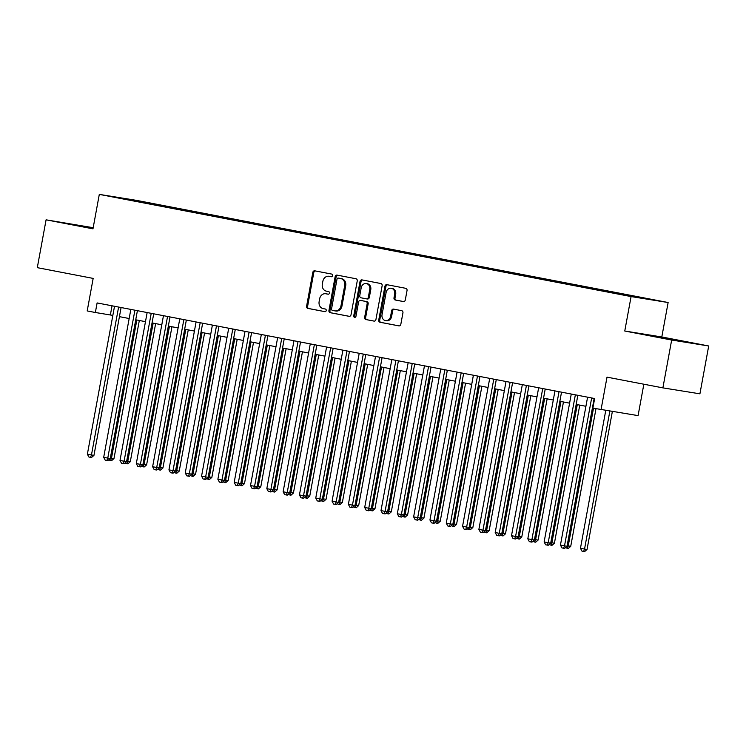 <?xml version="1.0" encoding="UTF-8"?>
<svg xmlns="http://www.w3.org/2000/svg" width="746" height="746" viewBox="0 0 746 746"><rect width="100%" height="100%" fill="white"/><g stroke="black" fill="none" stroke-linecap="round" stroke-linejoin="round"><path stroke-width="1.12" d="M332.641 275.628A1.333 1.138 -80.9 0 0 331.765 274.09L314.747 270.826A1.912 1.632 -80.9 0 0 312.807 272.393L306.597 306.205A1.912 1.632 -80.9 0 0 307.856 308.396L324.864 311.66A1.333 1.138 -80.9 0 0 325.349 309.03L323.149 308.611A6.108 5.213 -80.9 0 1 319.129 301.617L319.642 298.801A6.108 5.213 -80.9 0 1 325.741 293.747A6.108 5.213 -80.9 0 1 325.871 293.775L328.072 294.194A1.333 1.138 -80.9 0 0 328.557 291.565L326.356 291.145A6.108 5.213 -80.9 0 1 322.337 284.142L322.85 281.326A6.108 5.213 -80.9 0 1 328.949 276.281A6.108 5.213 -80.9 0 1 329.079 276.3L331.28 276.719A1.333 1.138 -80.9 0 0 332.641 275.628M652.573 299.612L643.248 297.971L652.573 299.612M403.344 301.561A1.912 1.632 -80.9 0 0 405.292 299.985L407.036 290.502A1.912 1.632 -80.9 0 0 405.777 288.32L386.885 284.683A1.912 1.632 -80.9 0 0 384.936 286.259L378.735 320.071A1.912 1.632 -80.9 0 0 379.984 322.253L398.886 325.881A1.912 1.632 -80.9 0 0 400.826 324.314L402.933 312.854A1.912 1.632 -80.9 0 0 401.674 310.672L393.59 309.114A1.912 1.632 -80.9 0 0 391.641 310.69L390.596 316.369A5.11 4.364 -80.9 0 1 385.505 320.594A5.11 4.364 -80.9 0 1 382.036 314.719L386.12 292.46A5.11 4.364 -80.9 0 1 391.212 288.245A5.11 4.364 -80.9 0 1 394.69 294.111L394 297.822A1.912 1.632 -80.9 0 0 395.259 300.004L403.427 301.57M93.185 227.707L46.084 219.828L37.3 267.665L93.166 278.407L87.198 310.933L95.357 312.499L97.111 302.932L594.646 398.532L592.883 408.109L638.082 415.615L643.845 384.218M671.661 340.036L708.7 345.976L661.805 336.968L624.766 331.019L671.661 340.036L662.886 387.873L607.011 377.14L601.043 409.675M624.766 331.019L631.088 296.572L99.302 194.389L136.341 200.338L668.127 302.522L631.088 296.572M46.084 219.828L92.98 228.835L99.302 194.389M357.241 280.934A1.912 1.632 -80.9 0 0 355.982 278.752L337.089 275.115A1.912 1.632 -80.9 0 0 335.14 276.691L328.939 310.504A1.912 1.632 -80.9 0 0 330.189 312.686L349.081 316.313A1.912 1.632 -80.9 0 0 351.03 314.747L357.241 280.934M361.987 279.899L380.88 283.536A1.912 1.632 -80.9 0 1 382.139 285.718L375.928 319.53A1.912 1.632 -80.9 0 1 373.988 321.097L365.894 319.549A1.912 1.632 -80.9 0 1 364.645 317.358L367.163 303.65A1.912 1.632 -80.9 0 0 365.904 301.459L360.542 300.433A1.912 1.632 -80.9 0 0 358.593 301.999L355.973 316.276A1.333 1.138 -80.9 0 1 353.735 315.847L360.038 281.475A1.912 1.632 -80.9 0 1 361.987 279.899M708.7 345.976L699.916 393.823L662.886 387.873M138.784 201.084L151.41 203.36L138.784 201.084M632.422 296.488L639.751 297.188L156.902 204.413L149.899 203.285L149.424 203.9M632.748 296.069L650.689 299.51L635.471 297.067L610.526 292.497L127.678 199.723L116.74 197.392L149.899 203.285M661.805 336.968L668.127 302.522M95.357 312.499L112.851 315.39M119.416 316.649L129.161 318.523M135.735 319.792L145.479 321.657M152.044 322.925L161.789 324.79M168.354 326.058L178.098 327.932M184.672 329.191L194.417 331.065M200.982 332.324L210.726 334.199M217.291 335.458L227.036 337.332M233.601 338.591L243.355 340.465M249.919 341.724L259.664 343.598M266.229 344.866L275.973 346.731M282.538 348L292.292 349.874M298.857 351.133L308.602 353.007M315.166 354.266L324.911 356.14M331.476 357.399L341.23 359.274M347.795 360.532L357.539 362.407M364.104 363.666L373.849 365.54M380.413 366.799L390.167 368.673M396.732 369.941L406.477 371.806M413.042 373.075L422.786 374.949M429.351 376.208L439.105 378.082M445.67 379.341L455.414 381.215M461.979 382.474L471.724 384.349M478.289 385.607L488.043 387.482M494.607 388.741L504.352 390.615M510.917 391.883L520.661 393.748M527.226 395.016L536.971 396.891M543.545 398.15L553.29 400.024M559.854 401.283L569.599 403.157M576.164 404.416L585.908 406.29M592.483 407.549L592.967 407.642M112.04 305.804L110.371 314.915M156.735 205.309L156.902 204.413M132.014 200.329L131.949 199.835M93.138 227.959L64.482 222.951L93.045 228.463M690.292 342.852L647.659 335.01L690.292 342.852M75.551 225.245L75.644 224.742M658.718 337.304L658.811 336.8M680.044 341.202L680.128 340.717M331.522 276.738L330.077 276.458A6.108 5.213 -80.9 0 0 329.946 276.44A6.108 5.213 -80.9 0 0 329.807 276.421M326.608 293.887A6.108 5.213 -80.9 0 1 326.739 293.905A6.108 5.213 -80.9 0 1 326.869 293.933L328.324 294.213M315.455 270.966A1.912 1.632 -80.9 0 0 313.805 272.56L307.604 306.373A1.912 1.632 -80.9 0 0 308.853 308.555L325.116 311.679M337.798 275.255A1.912 1.632 -80.9 0 0 336.138 276.85L329.937 310.662A1.912 1.632 -80.9 0 0 331.196 312.844L349.38 316.341M339.337 278.239L338.339 278.081A1.333 1.138 -80.9 0 0 337.005 279.181L331.56 308.863A1.333 1.138 -80.9 0 0 332.436 310.392L334.758 310.84A6.108 5.213 -80.9 0 0 334.889 310.868A6.108 5.213 -80.9 0 0 340.987 305.813L344.708 285.531A6.108 5.213 -80.9 0 0 340.689 278.528L339.365 278.249A1.333 1.138 -80.9 0 0 339.309 278.239M335.029 310.886L335.756 310.998A6.108 5.213 -80.9 0 0 335.896 311.026A6.108 5.213 -80.9 0 0 341.985 305.972L340.987 305.813M339.365 278.249L341.687 278.696A6.108 5.213 -80.9 0 1 345.706 285.69L341.985 305.972M374.278 321.125L365.894 319.549M361.456 300.582A1.912 1.632 -80.9 0 1 361.54 300.591L366.901 301.626A1.912 1.632 -80.9 0 1 368.16 303.808L365.643 317.526A1.912 1.632 -80.9 0 0 366.901 319.708M362.696 280.039A1.912 1.632 -80.9 0 0 361.036 281.634L354.732 316.006A1.333 1.138 -80.9 0 0 355.161 317.33M369.774 289.42A5.11 4.364 -80.9 0 0 366.295 283.555A5.11 4.364 -80.9 0 0 361.204 287.769L359.768 295.612A1.912 1.632 -80.9 0 0 361.017 297.803L366.389 298.829A1.912 1.632 -80.9 0 0 368.328 297.262L369.774 289.42L370.771 289.579A5.11 4.364 -80.9 0 0 367.293 283.713L366.295 283.555M366.473 298.848L367.386 298.997A1.912 1.632 -80.9 0 0 369.335 297.421L368.328 297.262M370.771 289.579L369.335 297.421M391.212 288.245L392.209 288.404A5.11 4.364 -80.9 0 1 395.688 294.269L395.007 297.98A1.912 1.632 -80.9 0 0 396.266 300.162L403.642 301.58M385.505 320.594L386.512 320.752A5.11 4.364 -80.9 0 0 391.603 316.528L390.596 316.369M394.298 309.254A1.912 1.632 -80.9 0 0 392.648 310.849L391.603 316.528M387.594 284.823A1.912 1.632 -80.9 0 0 385.943 286.417L379.733 320.23A1.912 1.632 -80.9 0 0 380.992 322.412L399.175 325.909M110.371 457.96L113.979 458.576L139.325 320.482M113.979 458.576L111.546 460.711L110.548 460.552L111.48 458.175L136.835 319.997M110.548 460.552L108.72 459.862M118.605 307.063L91.46 454.967L87.375 454.183L114.52 306.28M121.094 307.538L93.959 455.368L91.46 454.967L90.527 457.335L88.895 457.018L87.375 454.183M93.959 455.368L91.525 457.494L90.527 457.335M126.68 461.103L130.289 461.709L155.634 323.615M130.289 461.709L127.864 463.844L126.857 463.686L127.79 461.308L153.154 323.13M126.857 463.686L125.03 462.996M142.999 464.236L146.608 464.851L171.953 326.748M146.608 464.851L144.174 466.977L143.176 466.819L144.099 464.441L169.463 326.272M143.176 466.819L141.339 466.129M159.308 467.369L162.917 467.984L188.262 329.881M162.917 467.984L160.483 470.111L159.485 469.952L160.418 467.583L185.773 329.406M159.485 469.952L157.658 469.262M175.618 470.502L179.226 471.118L204.572 333.014M179.226 471.118L176.802 473.244L175.795 473.085L176.727 470.717L202.091 332.539M175.795 473.085L173.967 472.405M134.914 310.196L107.769 458.1L103.694 457.317L130.839 309.413M137.404 310.681L110.268 458.501L107.769 458.1L106.837 460.469L105.205 460.161L103.694 457.317M110.268 458.501L107.844 460.627L106.837 460.469M151.224 313.329L124.078 461.233L120.003 460.45L147.149 312.546M153.713 313.814L126.587 461.634L124.078 461.233L123.155 463.602L121.523 463.294L120.003 460.45M126.587 461.634L124.153 463.77L123.155 463.602M167.542 316.472L140.397 464.366L136.313 463.583L163.458 315.689M170.023 316.947L142.896 464.767L140.397 464.366L139.465 466.735L137.833 466.427L136.313 463.583M142.896 464.767L140.462 466.903L139.465 466.735M183.852 319.605L156.707 467.5L152.632 466.716L179.777 318.822M186.341 320.081L159.206 467.901L156.707 467.5L155.774 469.877L154.142 469.56L152.632 466.716M159.206 467.901L156.781 470.036L155.774 469.877M191.936 473.635L195.545 474.251L220.891 336.148M195.545 474.251L193.111 476.386L192.114 476.218L193.037 473.85L218.401 335.672M192.114 476.218L190.277 475.538M200.161 322.738L173.016 470.633L168.941 469.849L196.086 321.955M202.651 323.214L175.524 471.034L173.016 470.633L172.093 473.011L170.461 472.694L168.941 469.849M175.524 471.034L173.091 473.169L172.093 473.011M208.246 476.769L211.855 477.384L237.2 339.281M211.855 477.384L209.421 479.519L208.423 479.361L209.356 476.983L234.71 338.805M208.423 479.361L206.595 478.671M216.48 325.871L189.335 473.766L185.25 472.983L212.396 325.088M218.96 326.347L191.834 474.167L189.335 473.766L188.402 476.144L186.77 475.827L185.25 472.983M191.834 474.167L189.4 476.302L188.402 476.144M224.555 479.902L228.164 480.517L253.509 342.423M228.164 480.517L225.74 482.653L224.732 482.494L225.665 480.116L251.02 341.938M224.732 482.494L222.905 481.804M232.789 329.005L205.644 476.908L201.569 476.116L228.714 328.221M235.279 329.48L208.143 477.309L205.644 476.908L204.712 479.277L203.08 478.96L201.569 476.116M208.143 477.309L205.719 479.436L204.712 479.277M240.874 483.035L244.483 483.65L269.828 345.557M244.483 483.65L242.049 485.786L241.051 485.627L241.974 483.249L267.338 345.072M241.051 485.627L239.214 484.937M249.099 332.138L221.954 480.042L217.879 479.258L245.024 331.355M251.589 332.623L224.462 480.443L221.954 480.042L221.03 482.41L219.399 482.103L217.879 479.258M224.462 480.443L222.028 482.569L221.03 482.41M257.184 486.178L260.792 486.784L286.138 348.69M260.792 486.784L258.358 488.919L257.361 488.761L258.293 486.383L283.648 348.214M257.361 488.761L255.533 488.07M265.417 335.271L238.272 483.175L234.188 482.392L261.333 334.488M267.898 335.756L240.771 483.576L238.272 483.175L237.34 485.543L235.708 485.236L234.188 482.392M240.771 483.576L238.338 485.711L237.34 485.543M273.493 489.311L277.102 489.926L302.447 351.823M277.102 489.926L274.677 492.052L273.67 491.894L274.603 489.525L299.957 351.347M273.67 491.894L271.842 491.204M281.727 338.404L254.582 486.308L250.507 485.525L277.652 337.621M284.217 338.889L257.081 486.709L254.582 486.308L253.649 488.677L252.017 488.369L250.507 485.525M257.081 486.709L254.656 488.844L253.649 488.677M289.812 492.444L293.42 493.059L318.766 354.956M293.42 493.059L290.987 495.185L289.989 495.027L290.912 492.658L316.276 354.481M289.989 495.027L288.152 494.346M298.036 341.547L270.891 489.441L266.816 488.658L293.961 340.763M300.526 342.022L273.4 489.842L270.891 489.441L269.968 491.819L268.336 491.502L266.816 488.658M273.4 489.842L270.966 491.978L269.968 491.819M306.121 495.577L309.73 496.193L335.075 358.089M309.73 496.193L307.296 498.328L306.298 498.16L307.231 495.792L332.585 357.614M306.298 498.16L304.471 497.479M314.355 344.68L287.21 492.574L283.126 491.791L310.271 343.897M316.836 345.156L289.709 492.975L287.21 492.574L286.277 494.952L284.646 494.635L283.126 491.791M289.709 492.975L287.275 495.111L286.277 494.952M322.431 498.71L326.039 499.326L351.385 361.223M326.039 499.326L323.615 501.461L322.608 501.293L323.54 498.925L348.895 360.747M322.608 501.293L320.78 500.613M338.749 501.844L342.358 502.459L367.703 364.356M342.358 502.459L339.924 504.594L338.926 504.436L339.85 502.058L365.214 363.88M338.926 504.436L337.089 503.746M355.059 504.977L358.667 505.592L384.013 367.498M358.667 505.592L356.234 507.728L355.236 507.569L356.159 505.191L381.523 367.013M355.236 507.569L353.408 506.879M371.368 508.119L374.977 508.725L400.322 370.631M374.977 508.725L372.552 510.861L371.545 510.702L372.478 508.324L397.832 370.147M371.545 510.702L369.718 510.012M387.678 511.252L391.296 511.868L416.641 373.765M391.296 511.868L388.862 513.994L387.855 513.835L388.787 511.458L414.151 373.289M387.855 513.835L386.027 513.145M403.996 514.386L407.605 515.001L432.95 376.898M407.605 515.001L405.171 517.127L404.173 516.969L405.097 514.6L430.461 376.422M404.173 516.969L402.346 516.279M420.306 517.519L423.915 518.134L449.26 380.031M423.915 518.134L421.481 520.26L420.483 520.102L421.415 517.733L446.77 379.555M420.483 520.102L418.655 519.421M436.615 520.652L440.224 521.268L465.579 383.164M440.224 521.268L437.799 523.403L436.792 523.235L437.725 520.867L463.089 382.689M436.792 523.235L434.965 522.554M452.934 523.785L456.543 524.401L481.888 386.297M456.543 524.401L454.109 526.536L453.111 526.378L454.034 524L479.398 385.822M453.111 526.378L451.274 525.688M469.243 526.918L472.852 527.534L498.197 389.44M472.852 527.534L470.418 529.669L469.421 529.511L470.353 527.133L495.708 388.955M469.421 529.511L467.593 528.821M485.553 530.052L489.162 530.667L514.516 392.573M489.162 530.667L486.737 532.803L485.73 532.644L486.662 530.266L512.026 392.088M485.73 532.644L483.902 531.954M501.872 533.194L505.48 533.8L530.826 395.706M505.48 533.8L503.046 535.936L502.049 535.777L502.972 533.399L528.336 395.221M502.049 535.777L500.212 535.087M518.181 536.327L521.79 536.943L547.135 398.84M521.79 536.943L519.356 539.069L518.358 538.91L519.291 536.542L544.645 398.364M518.358 538.91L516.53 538.22M534.49 539.461L538.099 540.076L563.454 401.973M538.099 540.076L535.675 542.202L534.668 542.044L535.6 539.675L560.964 401.497M534.668 542.044L532.84 541.363M550.809 542.594L554.418 543.209L579.763 405.106M554.418 543.209L551.984 545.345L550.986 545.177L551.909 542.808L577.273 404.63M550.986 545.177L549.149 544.496M567.119 545.727L570.727 546.342L595.989 408.696M570.727 546.342L568.293 548.478L567.296 548.31L568.228 545.941L593.499 408.221M567.296 548.31L565.468 547.629M605.761 410.431L580.463 548.291L584.538 549.075L587.037 549.476L612.363 411.494M587.037 549.476L584.612 551.611L583.605 551.453L584.538 549.075L609.864 411.083M583.605 551.453L581.973 551.135L580.463 548.291M330.665 347.813L303.519 495.708L299.444 494.924L326.589 347.03M333.154 348.289L306.019 496.109L303.519 495.708L302.587 498.086L300.955 497.768L299.444 494.924M306.019 496.109L303.594 498.244L302.587 498.086M346.974 350.946L319.829 498.841L315.754 498.058L342.899 350.163M349.464 351.422L322.337 499.251L319.829 498.841L318.906 501.219L317.274 500.902L315.754 498.058M322.337 499.251L319.903 501.377L318.906 501.219M363.293 354.08L336.148 501.983L332.063 501.2L359.208 353.296M365.773 354.555L338.647 502.384L336.148 501.983L335.215 504.352L333.583 504.035L332.063 501.2M338.647 502.384L336.213 504.51L335.215 504.352M379.602 357.213L352.457 505.117L348.382 504.333L375.527 356.429M382.092 357.698L354.956 505.518L352.457 505.117L351.525 507.485L349.893 507.177L348.382 504.333M354.956 505.518L352.532 507.644L351.525 507.485M395.912 360.346L368.766 508.25L364.691 507.467L391.837 359.563M398.401 360.831L371.275 508.651L368.766 508.25L367.843 510.618L366.211 510.311L364.691 507.467M371.275 508.651L368.841 510.786L367.843 510.618M412.23 363.488L385.085 511.383L381.001 510.6L408.146 362.705M414.711 363.964L387.584 511.784L385.085 511.383L384.153 513.752L382.521 513.444L381.001 510.6M387.584 511.784L385.15 513.919L384.153 513.752M428.54 366.622L401.395 514.516L397.32 513.733L424.465 365.838M431.029 367.097L403.894 514.917L401.395 514.516L400.462 516.894L398.83 516.577L397.32 513.733M403.894 514.917L401.469 517.053L400.462 516.894M444.849 369.755L417.704 517.649L413.629 516.866L440.774 368.972M447.339 370.23L420.212 518.05L417.704 517.649L416.781 520.027L415.149 519.71L413.629 516.866M420.212 518.05L417.779 520.186L416.781 520.027M461.159 372.888L434.023 520.783L429.938 519.999L457.084 372.105M463.648 373.364L436.522 521.184L434.023 520.783L433.09 523.16L431.458 522.843L429.938 519.999M436.522 521.184L434.088 523.319L433.09 523.16M477.477 376.021L450.332 523.925L446.257 523.133L473.393 375.238M479.967 376.497L452.831 524.326L450.332 523.925L449.4 526.294L447.768 525.977L446.257 523.133M452.831 524.326L450.407 526.452L449.4 526.294M493.787 379.155L466.642 527.058L462.567 526.275L489.712 378.371M496.277 379.639L469.15 527.459L466.642 527.058L465.718 529.427L464.087 529.119L462.567 526.275M469.15 527.459L466.716 529.585L465.718 529.427M510.096 382.288L482.96 530.192L478.876 529.408L506.021 381.504M512.586 382.773L485.459 530.592L482.96 530.192L482.028 532.56L480.396 532.252L478.876 529.408M485.459 530.592L483.026 532.728L482.028 532.56M526.415 385.421L499.27 533.325L495.195 532.541L522.331 384.638M528.905 385.906L501.769 533.726L499.27 533.325L498.337 535.693L496.705 535.386L495.195 532.541M501.769 533.726L499.344 535.861L498.337 535.693M542.724 388.563L515.579 536.458L511.504 535.675L538.649 387.78M545.214 389.039L518.088 536.859L515.579 536.458L514.656 538.836L513.024 538.519L511.504 535.675M518.088 536.859L515.654 538.994L514.656 538.836M559.034 391.697L531.898 539.591L527.814 538.808L554.959 390.913M561.524 392.172L534.397 539.992L531.898 539.591L530.966 541.969L529.334 541.652L527.814 538.808M534.397 539.992L531.963 542.128L530.966 541.969M575.352 394.83L548.207 542.724L544.132 541.941L571.268 394.047M577.842 395.305L550.707 543.125L548.207 542.724L547.275 545.102L545.643 544.785L544.132 541.941M550.707 543.125L548.282 545.261L547.275 545.102M591.662 397.963L564.517 545.858L560.442 545.074L587.587 397.18M594.152 398.439L567.025 546.268L564.517 545.858L563.594 548.235L561.962 547.918L560.442 545.074M567.025 546.268L564.591 548.394L563.594 548.235M330.077 276.458L329.079 276.3M326.869 293.933L325.871 293.775M308.853 308.555L307.856 308.396M307.604 306.373L306.597 306.205M313.805 272.56L312.807 272.393M331.196 312.844L330.189 312.686M329.937 310.662L328.939 310.504M336.138 276.85L335.14 276.691M345.706 285.69L344.708 285.531M341.687 278.696L340.689 278.528M365.643 317.526L364.645 317.358M368.16 303.808L367.163 303.65M366.901 301.626L365.904 301.459M361.54 300.591L360.542 300.433M354.732 316.006L353.735 315.847M361.036 281.634L360.038 281.475M396.266 300.162L395.259 300.004M395.007 297.98L394 297.822M395.688 294.269L394.69 294.111M392.648 310.849L391.641 310.69M380.992 322.412L379.984 322.253M379.733 320.23L378.735 320.071M385.943 286.417L384.936 286.259M329.946 276.44L328.949 276.281M326.739 293.905L325.741 293.747M335.896 311.026L334.889 310.868M361.493 300.582L360.495 300.424M367.424 298.997L366.426 298.838"/></g></svg>
